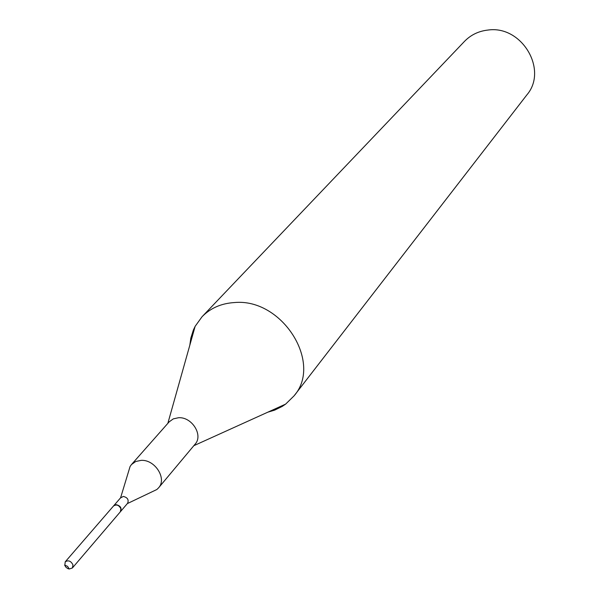 <?xml version="1.0" encoding="UTF-8"?>
<svg xmlns="http://www.w3.org/2000/svg" width="599" height="599" viewBox="0 0 599 599"><rect width="100%" height="100%" fill="white"/><g stroke="black" fill="none" stroke-linecap="round" stroke-linejoin="round"><path stroke-width="0.9" d="M72.981 564.917L72.389 567.972L69.222 569.005L67.964 568.653L66.07 567.373L64.819 565.501L65.224 561.817C68.391 559.908 70.974 560.941 72.981 564.917M65.224 561.817L113.518 505.983C116.573 504.111 119.036 505.077 120.916 508.88L120.317 511.831L72.389 567.972M189.823 345.204L190.826 338.128L193.35 330.094L195.132 326.335L202.043 316.744L464.517 41.353C470.851 34.847 478.683 31.081 488.02 30.047C521.796 25.098 548.377 69.941 526.85 94.912L294.079 395.834L285.641 404.108L282.189 406.436L274.627 410.143L267.783 412.194M202.043 316.744C210.474 308.103 221.263 303.371 234.419 302.555C282.032 297.913 323.026 362.829 294.079 395.834M128.478 471.787L130.08 466.501L131.466 464.562L169.158 421.868L173.276 418.881L178.539 417.728C191.935 416.739 203.495 435.248 195.102 444.166L158.563 487.848L156.856 489.51L151.869 491.891M131.466 464.562L135.711 461.507L141.154 460.361C155.044 459.448 167.196 478.706 158.563 487.848M120.556 497.926L123.304 496.429C127.542 497.484 128.987 499.768 127.617 503.272L127.228 503.654M113.638 505.856L116.191 504.658C120.466 505.736 121.919 508.034 120.549 511.553L120.429 511.688M64.677 565.097L67.56 566.34L69.222 569.005M167.84 423.366L195.132 326.335M120.594 497.799L130.08 466.501M113.75 505.713L120.878 497.477M120.549 511.553L127.617 503.272M127.34 503.594L156.856 489.51M193.821 445.693L285.641 404.108"/></g></svg>
